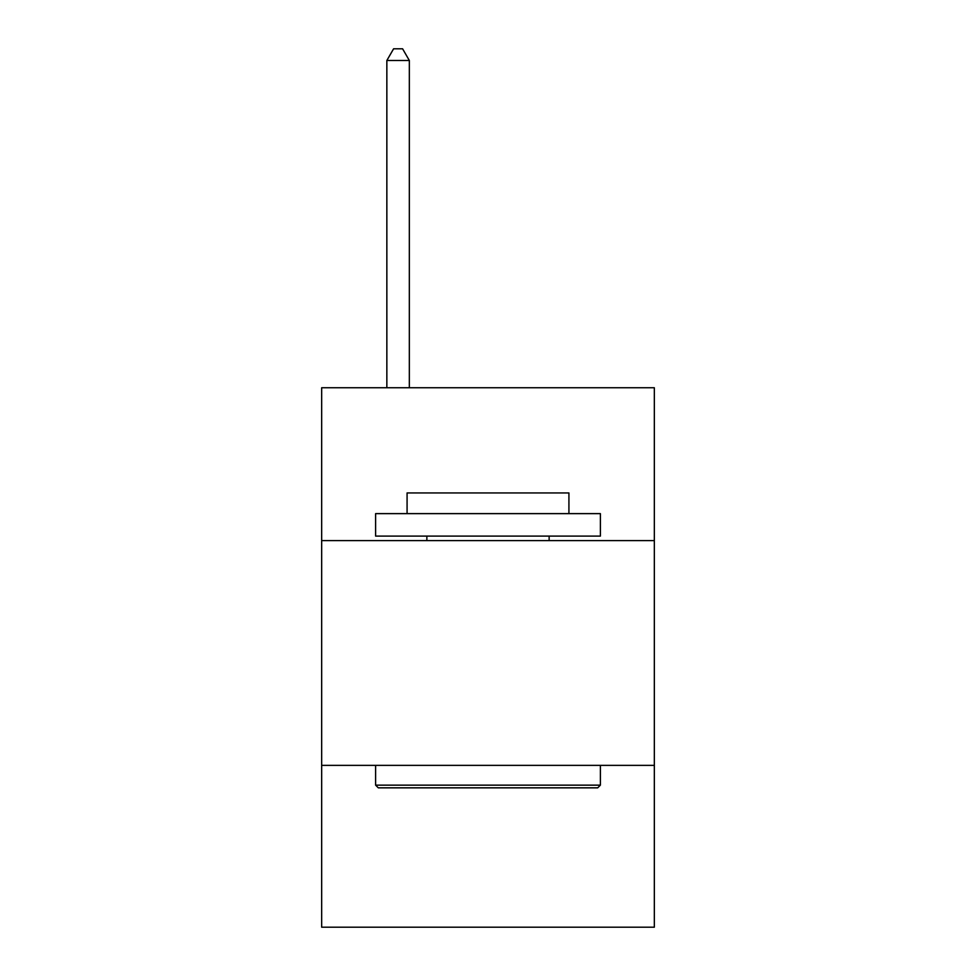 <?xml version="1.0" encoding="UTF-8"?>
<svg xmlns="http://www.w3.org/2000/svg" width="976" height="976" viewBox="0 0 976 976"><rect width="100%" height="100%" fill="white"/><g stroke="black" fill="none" stroke-linecap="round" stroke-linejoin="round"><path stroke-width="1.46" d="M654.335 540.594L654.335 387.753L321.665 387.753L321.665 540.594L654.335 540.594L654.335 927.2L321.665 927.2L321.665 540.594M654.335 765.367L321.665 765.367M378.31 787.839L375.614 785.143L600.386 785.143L597.69 787.839L378.31 787.839M600.386 513.62L600.386 536.105L375.614 536.105L375.614 513.62L600.386 513.62M407.077 513.62L407.077 492.941L568.923 492.941L568.923 513.62M600.386 765.367L600.386 785.143M375.614 765.367L375.614 785.143M549.134 536.105L549.134 540.594M426.866 536.105L426.866 540.594M409.334 387.753L409.334 60.488L386.85 60.488L386.85 387.753M386.85 60.488L393.596 48.8L402.588 48.8L409.334 60.488"/></g></svg>
